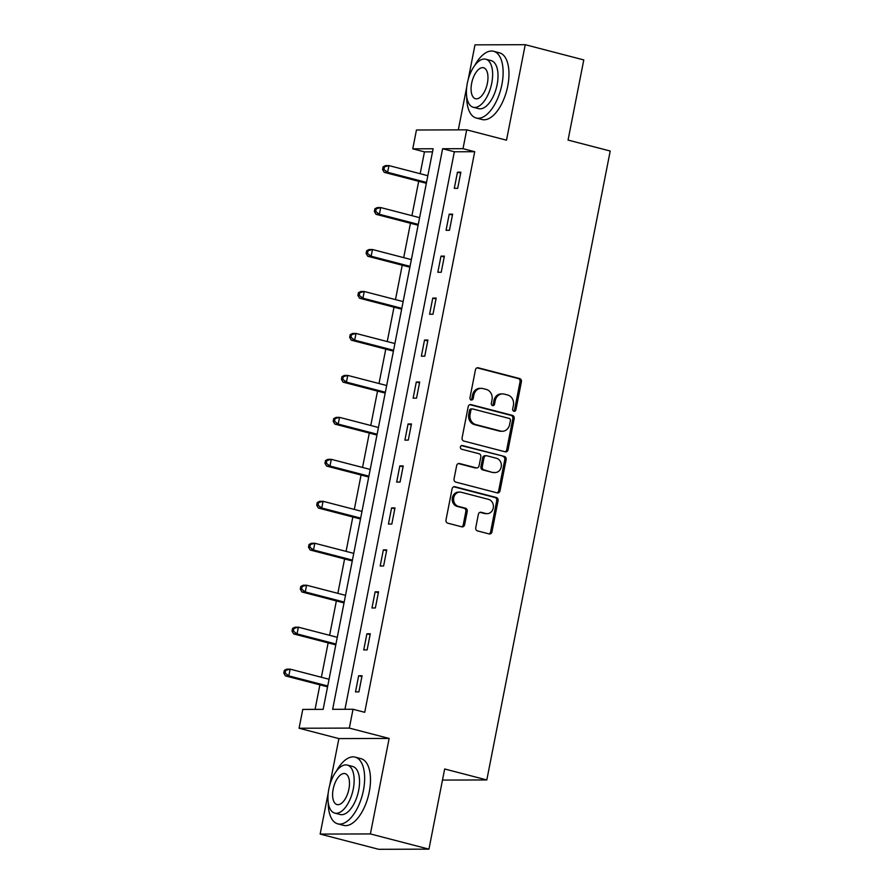 <?xml version="1.0" encoding="UTF-8"?>
<svg xmlns="http://www.w3.org/2000/svg" width="894" height="894" viewBox="0 0 894 894"><rect width="100%" height="100%" fill="white"/><g stroke="black" fill="none" stroke-linecap="round" stroke-linejoin="round"><path stroke-width="1.34" d="M513.938 411.262A1.9 1.654 89.8 0 0 515.905 409.843L521.414 381.783A2.704 2.358 89.8 0 0 519.626 378.542L478.256 367.792A2.704 2.358 89.8 0 0 475.44 369.837L469.942 397.886A1.9 1.654 89.8 0 0 473.149 398.724L473.865 395.092A8.661 7.543 89.8 0 1 481.195 388.342A8.661 7.543 89.8 0 1 482.883 388.555L486.325 389.449A8.661 7.543 89.8 0 1 492.024 399.819L491.309 403.44A1.9 1.654 89.8 0 0 494.527 404.278L495.242 400.646A8.661 7.543 89.8 0 1 502.573 393.896A8.661 7.543 89.8 0 1 504.261 394.109L507.703 395.014A8.661 7.543 89.8 0 1 513.402 405.373L512.687 409.005A1.9 1.654 89.8 0 0 513.938 411.262M513.625 411.151A1.9 1.654 89.8 0 0 514.553 409.843L520.051 381.783A2.704 2.358 89.8 0 0 518.274 378.553L477.061 367.836M470.87 400.031A1.9 1.654 89.8 0 0 471.797 398.735L472.513 395.103L473.865 395.092M492.248 405.597A1.9 1.654 89.8 0 0 493.175 404.289L493.89 400.657L495.242 400.646M475.753 527.672A2.704 2.358 89.8 0 0 477.541 530.913L489.141 533.93A2.704 2.358 89.8 0 0 491.957 531.885L498.07 500.729A2.704 2.358 89.8 0 0 496.293 497.5L454.923 486.738A2.704 2.358 89.8 0 0 452.107 488.783L445.994 519.939A2.704 2.358 89.8 0 0 447.771 523.18L461.796 526.823A2.704 2.358 89.8 0 0 464.612 524.778L467.227 511.446A2.704 2.358 89.8 0 0 465.45 508.205L458.488 506.406A7.241 6.303 89.8 0 1 453.616 498.539A7.241 6.303 89.8 0 1 459.851 492.091A7.241 6.303 89.8 0 1 461.259 492.27L488.504 499.355A7.241 6.303 89.8 0 1 493.376 507.211A7.241 6.303 89.8 0 1 487.141 513.659A7.241 6.303 89.8 0 1 485.733 513.48L481.184 512.296A2.704 2.358 89.8 0 0 478.368 514.341L475.753 527.672M353.018 709.266L349.331 728.096L299.077 728.241L302.775 709.411L323.147 709.355L433.121 148.762L412.76 148.829L416.448 129.999L466.702 129.842L463.003 148.672L442.631 148.739L332.646 709.322L353.018 709.266L364.73 712.306L474.714 151.723L463.003 148.672M466.702 129.842L506.507 140.19L525.236 44.7L583.782 59.92L568.059 140.079L610.211 151.03L486.817 779.948L444.664 768.985L428.941 849.144L370.395 833.934L389.136 738.444L349.331 728.096M505.255 451.816A2.704 2.358 89.8 0 0 508.071 449.771L514.184 418.615A2.704 2.358 89.8 0 0 512.407 415.375L471.026 404.624A2.704 2.358 89.8 0 0 468.21 406.669L462.097 437.825A2.704 2.358 89.8 0 0 463.885 441.066L505.255 451.816M506.127 459.672L500.014 490.828A2.704 2.358 89.8 0 1 497.198 492.873L455.828 482.123A2.704 2.358 89.8 0 1 454.051 478.882L456.666 465.55A2.704 2.358 89.8 0 1 459.482 463.505L476.256 467.864A2.704 2.358 89.8 0 0 479.072 465.819L480.816 456.979A2.704 2.358 89.8 0 0 479.028 453.739L461.561 449.201A1.9 1.654 89.8 0 1 462.287 445.503L504.35 456.432A2.704 2.358 89.8 0 1 506.127 459.672L504.775 459.684L498.662 490.84L500.014 490.828M428.941 849.144L378.687 849.3L320.153 834.08L370.395 833.934M525.236 44.7L474.993 44.856L468.199 79.499M442.496 780.082L486.817 779.948M474.714 151.723L454.342 151.779L344.961 709.288M457.46 172.207L454.297 188.343L457.683 188.332L460.857 172.196L457.46 172.207L460.689 173.045M449.224 214.169L446.061 230.306L449.458 230.294L452.621 214.158L449.224 214.169L452.453 215.007M440.999 256.131L437.825 272.268L441.223 272.257L444.385 256.12L440.999 256.131L444.217 256.969M432.763 298.093L429.589 314.23L432.987 314.219L436.16 298.082L432.763 298.093L435.993 298.931M424.527 340.055L421.365 356.192L424.762 356.181L427.924 340.044L424.527 340.055L427.757 340.893M416.291 382.017L413.129 398.154L416.526 398.154L419.688 382.006L416.291 382.017L419.521 382.856M408.066 423.979L404.893 440.127L408.29 440.116L411.452 423.968L408.066 423.979L411.296 424.818M399.83 465.942L396.668 482.089L400.054 482.078L403.228 465.93L399.83 465.942L403.06 466.78M391.594 507.915L388.432 524.052L391.829 524.04L394.992 507.904L391.594 507.915L394.824 508.753M383.358 549.877L380.196 566.014L383.593 566.003L386.756 549.866L383.358 549.877L386.588 550.715M375.134 591.839L371.96 607.976L375.357 607.965L378.531 591.828L375.134 591.839L378.363 592.677M366.898 633.801L363.735 649.938L367.121 649.927L370.295 633.79L366.898 633.801L370.127 634.639M358.662 675.763L355.499 691.9L358.896 691.889L362.059 675.752L358.662 675.763L361.891 676.602M432.517 151.846L424.46 151.868L420.18 173.715M418.694 181.281L411.944 215.677M410.458 223.243L403.708 257.64M402.222 265.216L395.483 299.602M393.997 307.178L387.247 341.564M385.761 349.141L379.011 383.526M377.525 391.103L370.775 425.488M369.3 433.065L362.551 467.45M361.064 475.027L354.315 509.412M352.828 516.989L346.079 551.374M344.592 558.951L337.854 593.348M336.368 600.913L329.618 635.31M328.132 642.875L321.382 677.272M319.896 684.849L315.079 709.378M389.136 738.444L338.882 738.589L329.707 785.345M328.232 792.9L320.153 834.08M338.882 738.589L299.077 728.241M424.46 151.868L412.76 148.829M466.713 87.064L458.309 129.876M454.342 151.779L442.631 148.739M502.573 393.896L501.21 393.908A8.661 7.543 89.8 0 0 493.89 400.657M481.195 388.342L479.843 388.354A8.661 7.543 89.8 0 0 472.513 395.103M505.088 451.772A2.704 2.358 89.8 0 0 506.719 449.783L512.832 418.615A2.704 2.358 89.8 0 0 511.044 415.386L469.842 404.669M510.396 420.683A1.9 1.654 89.8 0 0 509.155 418.414L472.837 408.983A1.9 1.654 89.8 0 0 470.859 410.413L470.11 414.235A8.661 7.543 89.8 0 0 475.809 424.594L500.629 431.053A8.661 7.543 89.8 0 0 502.316 431.266A8.661 7.543 89.8 0 0 509.647 424.516L510.396 420.683M471.473 408.983A1.9 1.654 89.8 0 0 469.506 410.413L470.859 410.413M502.316 431.266L500.964 431.266A8.661 7.543 89.8 0 1 499.277 431.053L474.446 424.605A8.661 7.543 89.8 0 1 468.758 414.246L469.506 410.413M497.042 492.829A2.704 2.358 89.8 0 0 498.662 490.84M458.287 463.55L474.904 467.875A2.704 2.358 89.8 0 0 475.429 467.942L476.781 467.931M461.293 445.603L504.35 456.432M493.667 472.39A7.241 6.303 89.8 0 0 495.075 472.568A7.241 6.303 89.8 0 0 501.322 466.12A7.241 6.303 89.8 0 0 496.438 458.264L486.85 455.772A2.704 2.358 89.8 0 0 484.023 457.817L482.291 466.657A2.704 2.358 89.8 0 0 484.079 469.898L492.315 472.401A7.241 6.303 89.8 0 0 493.723 472.58L495.075 472.568M486.314 455.705L484.961 455.705A2.704 2.358 89.8 0 0 482.671 457.817L484.023 457.817M492.315 472.401L482.715 469.898A2.704 2.358 89.8 0 1 480.938 466.668L482.671 457.817M504.775 459.684A2.704 2.358 89.8 0 0 502.987 456.443M487.141 513.659L485.777 513.659A7.241 6.303 89.8 0 1 484.369 513.48L480 512.351M459.851 492.091L458.499 492.102A7.241 6.303 89.8 0 0 452.252 498.55A7.241 6.303 89.8 0 0 457.136 506.406L458.488 506.406M461.628 526.778A2.704 2.358 89.8 0 0 463.248 524.789L465.863 511.446A2.704 2.358 89.8 0 0 464.087 508.217L457.136 506.406M488.984 533.886A2.704 2.358 89.8 0 0 490.605 531.896L496.718 500.741A2.704 2.358 89.8 0 0 494.941 497.5L453.727 486.783M427.846 175.705L388.935 165.591L387.616 172.318L384.219 172.33L426.36 183.281M383.951 169.514L384.476 166.82L383.113 166.82L382.587 169.514L383.951 169.514L387.616 172.318L426.516 182.432M383.113 166.82L385.537 165.602L388.935 165.591L384.476 166.82M384.219 172.33L382.587 169.514M466.702 96.552A34.475 16.55 -75.4 0 0 476.234 118.008A34.475 16.55 -75.4 0 0 501.892 84.595A34.475 16.55 -75.4 0 0 493.589 51.282A34.475 16.55 -75.4 0 0 474.803 65.374M476.234 118.008L482.089 119.528A34.475 16.55 -75.4 0 0 507.736 86.115A34.475 16.55 -75.4 0 0 499.433 52.802L493.589 51.282M485.766 59.216L491.152 60.624A24.82 11.913 104.6 0 1 497.131 84.606A24.82 11.913 104.6 0 1 478.67 108.666L473.284 107.269A24.82 11.913 -75.4 0 0 491.745 83.209A24.82 11.913 -75.4 0 0 485.766 59.216A24.82 11.913 -75.4 0 0 467.305 83.276A24.82 11.913 -75.4 0 0 473.284 107.269M471.652 83.265A15.991 7.677 -75.4 0 0 475.496 98.731A15.991 7.677 -75.4 0 0 487.398 83.22A15.991 7.677 -75.4 0 0 483.553 67.765A15.991 7.677 -75.4 0 0 471.652 83.265M328.221 802.399A34.475 16.55 -75.4 0 0 337.753 823.855A34.475 16.55 -75.4 0 0 363.411 790.441A34.475 16.55 -75.4 0 0 355.097 757.117A34.475 16.55 -75.4 0 0 336.323 771.22M337.753 823.855L343.609 825.374A34.475 16.55 -75.4 0 0 369.256 791.961A34.475 16.55 -75.4 0 0 360.952 758.648L355.097 757.117M347.285 765.063L352.672 766.46A24.82 11.913 104.6 0 1 358.65 790.452A24.82 11.913 104.6 0 1 340.189 814.512L334.803 813.115A24.82 11.913 -75.4 0 0 353.264 789.056A24.82 11.913 -75.4 0 0 347.285 765.063A24.82 11.913 -75.4 0 0 328.824 789.123A24.82 11.913 -75.4 0 0 334.803 813.115M333.171 789.111A15.991 7.677 -75.4 0 0 337.016 804.566A15.991 7.677 -75.4 0 0 348.917 789.067A15.991 7.677 -75.4 0 0 345.073 773.612A15.991 7.677 -75.4 0 0 333.171 789.111M419.61 217.667L380.699 207.553L379.38 214.281L375.983 214.292L418.124 225.243M375.715 211.476L376.24 208.783L374.888 208.783L374.351 211.476L375.715 211.476L379.38 214.281L418.291 224.394M374.888 208.783L377.302 207.564L380.699 207.553L376.24 208.783M375.983 214.292L374.351 211.476M411.374 259.629L372.463 249.515L371.144 256.243L367.758 256.254L409.888 267.205M367.479 253.438L368.004 250.745L366.652 250.745L366.127 253.438L367.479 253.438L371.144 256.243L410.055 266.356M366.652 250.745L369.077 249.527L372.463 249.515L368.004 250.745M367.758 256.254L366.127 253.438M403.138 301.591L364.238 291.478L362.919 298.205L359.522 298.216L401.652 309.168M359.254 295.4L359.779 292.707L358.416 292.707L357.891 295.4L359.254 295.4L362.919 298.205L401.819 308.318M358.416 292.707L360.841 291.489L364.238 291.478L359.779 292.707M359.522 298.216L357.891 295.4M394.913 343.553L356.002 333.44L354.683 340.167L351.286 340.178L393.427 351.13M351.018 337.362L351.543 334.669L350.18 334.68L349.655 337.362L351.018 337.362L354.683 340.167L393.595 350.28M350.18 334.68L352.605 333.451L356.002 333.44L351.543 334.669M351.286 340.178L349.655 337.362M386.677 385.515L347.766 375.402L346.447 382.129L343.05 382.14L385.191 393.092M342.782 379.324L343.307 376.631L341.955 376.642L341.43 379.324L342.782 379.324L346.447 382.129L385.359 392.242M341.955 376.642L344.369 375.413L347.766 375.402L343.307 376.631M343.05 382.14L341.43 379.324M378.441 427.477L339.541 417.364L338.211 424.091L334.825 424.102L376.955 435.054M334.546 421.286L335.082 418.593L333.719 418.604L333.194 421.297L334.546 421.286L338.211 424.091L377.123 434.205M333.719 418.604L336.144 417.375L339.541 417.364L335.082 418.593M334.825 424.102L333.194 421.297M370.205 469.439L331.305 459.337L329.987 466.053L326.589 466.065L368.73 477.016M326.321 463.248L326.846 460.566L325.483 460.566L324.958 463.26L326.321 463.248L329.987 466.053L368.887 476.167M325.483 460.566L327.908 459.337L331.305 459.337L326.846 460.566M326.589 466.065L324.958 463.26M361.981 511.413L323.069 501.299L321.751 508.015L318.353 508.027L360.494 518.978M318.085 505.211L318.61 502.529L317.258 502.529L316.722 505.222L318.085 505.211L321.751 508.015L360.662 518.129M317.258 502.529L319.672 501.31L323.069 501.299L318.61 502.529M318.353 508.027L316.722 505.222M353.745 553.375L314.833 543.261L313.515 549.989L310.117 549.989L352.258 560.94M309.849 547.173L310.374 544.491L309.022 544.491L308.497 547.184L309.849 547.173L313.515 549.989L352.426 560.091M309.022 544.491L311.447 543.273L314.833 543.261L310.374 544.491M310.117 549.989L308.497 547.184M345.509 595.337L306.608 585.224L305.29 591.951L301.893 591.962L344.022 602.914M301.613 589.146L302.15 586.453L300.786 586.453L300.261 589.146L301.613 589.146L305.29 591.951L344.19 602.064M300.786 586.453L303.211 585.235L306.608 585.224L302.15 586.453M301.893 591.962L300.261 589.146M337.284 637.299L298.373 627.186L297.054 633.913L293.657 633.924L335.798 644.876M293.388 631.108L293.914 628.415L292.55 628.415L292.025 631.108L293.388 631.108L297.054 633.913L335.965 644.026M292.55 628.415L294.975 627.197L298.373 627.186L293.914 628.415M293.657 633.924L292.025 631.108M329.048 679.261L290.137 669.148L288.818 675.875L285.421 675.886L327.562 686.838M285.152 673.07L285.678 670.377L284.326 670.377L283.789 673.07L285.152 673.07L288.818 675.875L327.729 685.989M284.326 670.377L286.739 669.159L290.137 669.148L285.678 670.377M285.421 675.886L283.789 673.07M514.553 409.843L515.905 409.843M471.797 398.735L473.149 398.724M493.175 404.289L494.527 404.278M477.206 367.792L478.256 367.792M518.274 378.553L519.626 378.542M520.051 381.783L521.414 381.783M469.976 404.624L471.026 404.624M511.044 415.386L512.407 415.375M512.832 418.615L514.184 418.615M506.719 449.783L508.071 449.771M468.758 414.246L470.11 414.235M474.446 424.605L475.809 424.594M499.277 431.053L500.629 431.053M458.432 463.505L459.482 463.505M474.904 467.875L476.256 467.864M461.55 445.503L462.287 445.503M480.938 466.668L482.291 466.657M482.715 469.898L484.079 469.898M480.134 512.307L481.184 512.296M484.369 513.48L485.733 513.48M464.087 508.217L465.45 508.205M465.863 511.446L467.227 511.446M463.248 524.789L464.612 524.778M453.873 486.749L454.923 486.738M494.941 497.5L496.293 497.5M496.718 500.741L498.07 500.729M490.605 531.896L491.957 531.885M471.104 408.938L472.468 408.938"/></g></svg>
